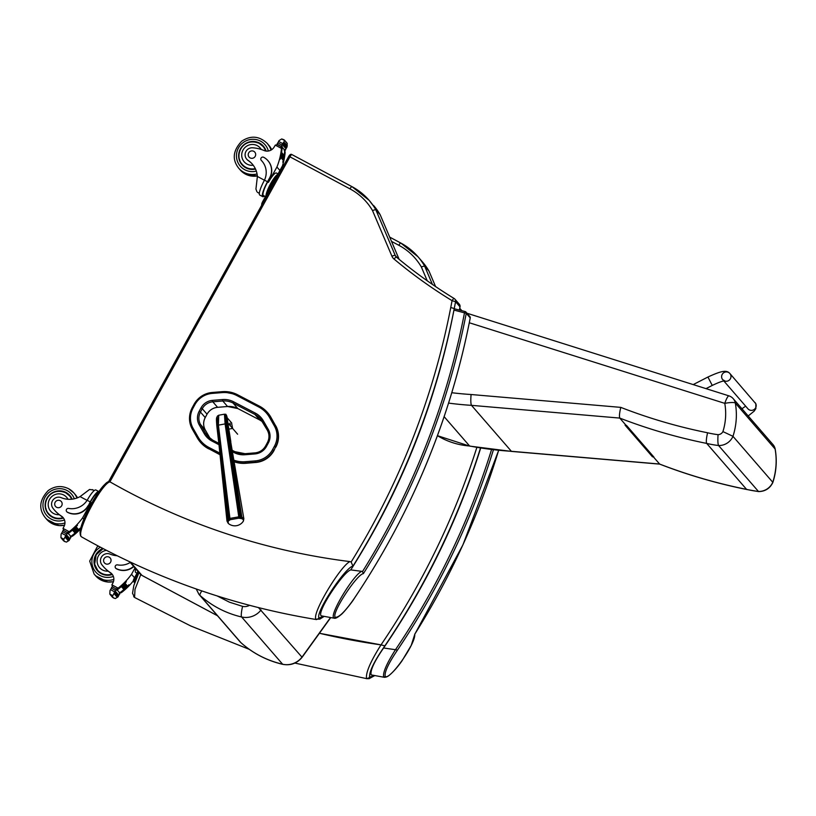 <?xml version="1.0" encoding="UTF-8"?>
<svg xmlns="http://www.w3.org/2000/svg" width="816" height="816" viewBox="0 0 816 816"><rect width="100%" height="100%" fill="white"/><g stroke="black" fill="none" stroke-linecap="round" stroke-linejoin="round"><path stroke-width="1.22" d="M220.075 454.624L208.447 448.576L220.096 454.787M273.992 450.554L275.584 446.903L273.992 450.554A22.44 21.92 139.1 0 1 255.806 462.458L255.561 462.182A22.44 21.92 -40.9 0 0 273.758 450.279L272.615 449.575A21.298 20.808 139.1 0 1 255.337 460.887L245.361 461.703A27.611 26.969 139.1 0 1 233.876 460.173M245.361 461.703L245.82 463.284L255.806 462.458M274.441 446.209L275.584 446.903A22.44 21.92 -40.9 0 0 275.471 425.493L270.851 417.211L269.464 417.323L274.339 425.881A21.308 20.808 139.1 0 1 274.441 446.209L272.615 449.575M275.716 425.768A22.44 21.92 139.1 0 1 275.818 447.178M274.339 425.881L275.471 425.493L270.606 416.935A28.744 28.081 -40.9 0 0 267.495 412.529L267.73 412.804A28.744 28.081 139.1 0 1 270.851 417.211M245.82 463.284A28.744 28.07 139.1 0 1 234.151 461.785M208.692 448.851A28.744 28.07 139.1 0 1 200.603 442.466L200.359 442.19A28.744 28.07 -40.9 0 0 208.447 448.576L208.825 447.392A27.601 26.969 139.1 0 1 198.104 437.09L193.178 428.471A21.308 20.808 139.1 0 1 193.045 408.092L194.871 404.726A21.308 20.818 139.1 0 1 212.15 393.414L222.136 392.608A27.601 26.959 139.1 0 1 236.824 395.546L258.713 406.96A27.611 26.969 139.1 0 1 269.464 417.323M231.509 422.79L232.56 428.043M232.234 428.502L228.827 429.124M460.55 310.345L459.571 309.223M461.846 310.682L459.898 308.438M129.642 561.775L140.291 574.076A6.304 6.151 -40.9 0 0 142.015 575.443A6.304 1.265 118.1 0 0 142.086 575.504L142.086 575.504A6.304 1.265 118.1 0 0 142.178 575.535M80.764 534.582C75.592 530.165 100.633 482.715 108.212 482.409L109.966 481.858C101.51 483.419 76 532.032 81.325 536.663L81.682 536.948M108.854 481.705L108.885 481.695C106.61 481.44 101.459 487.55 93.432 500.014L85.109 516.13C80.478 526.616 79.081 533.348 80.937 536.336A1.571 1.54 139.1 0 1 80.886 536.275M323.932 616.529L319.831 619.12L315.894 619.201C311.834 612.928 341.129 565.1 349.993 561.602A664.754 649.301 139.1 0 1 109.966 481.858M349.993 561.602L351.145 562A752.923 735.43 -40.9 0 0 450.748 307.51L452.064 300.676A504.043 492.323 139.1 0 1 394.026 259.039A7.874 7.691 139.1 0 1 391.925 256.214L372.484 210.508L375.727 209.579L395.24 255.459A4.723 4.621 -40.9 0 0 396.464 257.122A3.152 0.663 -50.1 0 1 396.505 257.152A500.891 489.253 -40.9 0 0 454.114 298.483M399.146 259.345L380.185 214.761M373.575 205.469A63.005 61.547 -40.9 0 1 380.144 214.679L375.727 209.579A63.005 61.547 139.1 0 0 369.158 200.359L380.164 214.7L399.157 259.355M450.748 307.51L454.247 308.54A756.075 738.511 139.1 0 1 352.951 566.171L351.145 562M352.951 566.171C345.668 566.824 315.241 612.377 318.964 617.936L323.656 616.478M138.985 572.567L133.824 585.551L132.529 593.314L134.589 597.383A3.152 3.08 139.1 0 1 133.661 596.567M134.589 597.383L134.997 589.366L140.77 574.576M432.409 284.407L424.575 265.985L421.331 266.914L427.237 280.796M429.032 271.167L435.581 286.559L429.012 271.126L422.423 261.875A63.005 61.547 139.1 0 1 428.992 271.085L424.575 265.985A63.005 61.547 -40.9 0 0 418.006 256.765A63.005 61.547 -40.9 0 0 400.809 243.056A3.152 0.632 -61.9 0 0 400.778 243.025L389.691 237.109L400.727 243.005M319.607 633.308L381.001 644.875A688.612 672.608 139.1 0 1 319.607 633.308M374.269 675.668L369.577 677.117C369.107 671.69 374.197 661.276 384.856 645.864L384.856 645.864A756.075 738.511 -40.9 0 0 480.522 448.004M476.86 447.403A752.923 735.43 139.1 0 1 381.011 644.875L384.856 645.864L381.001 644.875A688.612 672.608 139.1 0 1 381.001 644.875C370.556 661.439 365.721 672.608 366.506 678.382L368.995 678.739L374.534 675.709M353.981 598.832L354.042 598.75A756.075 738.511 -40.9 0 0 470.23 317.903L466.252 313.313L453.951 310.08L455.573 301.706L452.064 300.676A3.152 0.643 -58.6 0 1 454.155 298.503A3.152 0.643 -58.6 0 1 454.186 298.523A3.152 3.08 139.1 0 1 455.573 301.706L459.989 306.816A3.152 3.08 -40.9 0 0 459.316 304.225A3.152 3.152 0 0 1 460.02 306.887L459.367 310.049M470.22 317.975L470.251 317.944A1.571 1.571 0 0 0 469.894 316.608L465.916 312.018A1.571 1.571 0 0 0 465.11 311.528L464.498 312.793A754.504 736.97 139.1 0 1 362.498 571.557L363.385 573.648A756.075 738.511 -40.9 0 0 466.252 313.313A1.571 1.54 -40.9 0 0 465.14 311.539L454.441 308.774L465.079 311.528M362.498 571.557L361.906 571.353C354.725 573.118 329.715 613.438 333.611 617.865L334.254 618.202C335.427 618.65 337.6 617.539 340.782 614.866C343.24 613.397 353.257 600.586 354.042 598.801C411.764 512.611 450.493 418.996 470.251 317.944L470.23 317.903A1.571 1.54 139.1 0 0 469.894 316.608M321.086 615.794C316.802 611.439 343.628 571.496 350.798 569.884A743.478 726.199 -40.9 0 0 453.951 310.08M334.254 618.212L321.127 615.805M361.906 571.353A670.507 654.922 139.1 0 1 350.798 569.884M363.385 573.648C357.01 574.087 331.418 613 335.152 617.222C338.742 617.855 345.046 611.694 354.032 598.75M480.685 448.025A743.478 726.199 139.1 0 1 383.622 647.965A688.612 672.588 -40.8 0 0 395.485 649.689A688.612 672.608 139.1 0 1 395.485 649.689L397.412 650.179A756.075 738.511 -40.9 0 0 493.425 449.779M491.569 449.555A754.504 736.97 139.1 0 1 395.495 649.689L397.412 650.179C388.549 663.275 384.458 671.976 385.152 676.301C389.324 681.207 416.017 643.549 414.722 634.267L414.967 633.879M371.086 674.883L384.265 677.29C386.233 677.331 388.141 676.444 389.997 674.628C393.74 671.456 397.749 666.856 402.013 660.848L411.213 645.415L414.987 633.685M384.265 677.29L383.622 676.943C382.775 672.496 386.733 663.418 395.485 649.689A688.612 672.608 139.1 0 1 383.622 647.965C374.269 661.552 370.107 670.528 371.137 674.883M249.523 605.309A9.547 9.333 139.1 0 1 242.607 606.37A9.455 1.642 102.9 0 0 241.648 616.998L282.724 664.336C290.516 665.764 296.973 663.428 302.083 657.329L301.971 657.135A19.003 18.564 139.1 0 1 282.54 664.214C266.801 660.481 252.929 653.3 240.914 642.661A9.455 2.009 131.8 0 0 240.955 642.702A9.455 2.009 131.8 0 0 240.995 642.733M729.861 373.493A4.723 4.621 -40.9 0 1 724.394 380.899A4.723 4.621 -40.9 0 0 729.861 373.493A4.723 4.621 -40.9 0 0 723.262 373.096A4.723 4.621 -40.9 0 0 722.721 379.685L724.771 380.868C722.966 380.817 718.794 382.337 712.246 385.427L707.931 377.023C721.528 370.78 726.617 369.781 729.861 373.493L755.81 403.716L755.871 408.592L754.188 411.131L748.201 415.966M733.247 398.708L733.247 398.708A9.455 9.231 139.1 0 1 735.328 403.073L775.108 449.014A9.455 9.231 -40.9 0 0 773.038 444.638L733.247 398.708A9.455 9.455 0 0 0 728.953 395.872L466.956 313.222M775.2 449.188C777.138 460.438 776.353 471.536 772.854 482.491L772.762 482.266A70.003 68.371 139.1 0 0 775.108 449.014A9.455 1.744 -10 0 1 775.2 449.188L775.2 449.188A9.455 9.455 0 0 0 773.038 444.638M469.302 322.759L724.781 403.359A9.455 1.734 -72.5 0 1 728.953 395.872M722.925 431.593A5.59 5.457 139.1 0 1 718.06 434.673C717.682 440.426 717.845 444.047 718.58 445.526A15.035 14.688 -40.9 0 0 732.972 436.325L722.925 431.593A60.547 59.14 139.1 0 0 724.781 403.359A9.455 1.744 -10 0 1 735.328 403.073A70.003 68.371 -40.9 0 1 732.972 436.325L772.762 482.266A15.035 14.688 139.1 0 1 758.36 491.467A108.62 106.1 139.1 0 1 746.467 489.355A545.506 532.828 139.1 0 1 659.563 464.029L511.285 451.289A338.65 330.786 139.1 0 1 469.516 445.985A73.848 72.124 139.1 0 1 437.437 435.662M653.228 456.43A0.785 0.765 139.1 0 1 652.484 456.807L653.381 456.878A545.506 532.828 -40.9 0 0 653.922 457.093A0.785 0.765 139.1 0 1 653.616 456.878L626.341 425.371M653.922 457.093L626.515 425.442A545.506 532.828 139.1 0 1 625.974 425.238L625.076 425.156L652.484 456.807M718.06 434.673A99.164 96.859 139.1 0 1 707.574 432.776A536.051 523.597 139.1 0 1 620.792 407.378C619.456 413.029 619.109 416.599 619.783 418.088L625.974 425.238M620.792 407.378L471.087 394.516C470.608 400.258 470.75 403.869 471.495 405.348L511.489 451.411L469.7 446.107L444.139 416.68M653.381 456.878L659.716 464.131L511.489 451.411M659.787 464.151L659.716 464.131C687.919 475.045 716.907 483.49 746.66 489.478L706.687 443.414A108.62 106.1 -40.9 0 0 718.58 445.526L758.564 491.589L746.65 489.478M707.574 432.776C706.309 438.396 706.013 441.946 706.687 443.414A545.506 532.828 -40.9 0 1 619.783 418.088L471.495 405.348A338.65 330.786 -40.9 0 1 448.586 403.104M252.409 164.22A21.961 21.451 139.1 0 0 248.278 160.609L248.044 160.344A21.961 21.451 139.1 0 1 252.297 164.087A21.961 21.451 139.1 0 1 257.387 176.46L255.938 189.037L256.887 191.689M264.455 196.064A14.29 2.866 -61.9 0 1 262.772 196.666A14.29 2.866 -61.9 0 1 267.495 181.744L269.606 177.929A15.463 15.106 -40.9 0 0 263.721 157.304A1.979 1.928 -40.9 0 0 261.344 160.415A17.86 17.442 -40.9 0 1 264.466 180.122L267.495 181.744M262.772 196.666L259.763 195.065A14.29 2.866 118.1 0 1 263.976 181.101L264.466 180.122M282.387 166.107A66.973 65.423 -40.9 0 0 285.121 152.633L284.223 150.236M284.682 150.94A1.489 1.448 139.1 0 1 284.692 151.307A66.973 65.423 139.1 0 1 284.213 155.407M284.06 156.397A66.973 65.423 139.1 0 1 283.886 157.396M283.713 158.345A66.973 65.423 139.1 0 1 283.509 159.344M283.305 160.262A66.973 65.423 139.1 0 1 282.826 162.272L282.785 162.221A66.973 65.423 139.1 0 0 283.254 160.262L280.694 157.325A66.973 65.423 139.1 0 0 280.898 156.397L280.694 157.325M286.059 142.208L287.222 143.422L287.038 146.941L285.651 149.318A5.304 5.182 139.1 0 0 285.386 150.236L284.815 149.573A5.304 5.182 139.1 0 0 284.733 150.185A66.973 65.423 139.1 0 1 284.172 155.366M283.999 156.397L281.449 153.459A66.973 65.423 139.1 0 0 281.602 152.51L284.376 155.591L283.999 156.397A66.973 65.423 139.1 0 1 283.846 157.345M283.652 158.345L281.102 155.407A66.973 65.423 139.1 0 0 281.275 154.469L284.019 157.539L283.652 158.345A66.973 65.423 139.1 0 1 283.468 159.293M284.733 150.185L282.173 147.227A66.973 65.423 139.1 0 1 280.214 159.263L280.174 159.212A66.973 65.423 139.1 0 0 282.05 148.257L281.571 147.706L281.479 148.43A66.973 65.423 139.1 0 1 276.92 167.025L268.423 182.356L267.679 181.958L269.606 177.929M279.919 170.483L276.92 167.025M282.173 147.227A5.304 5.182 139.1 0 1 282.254 146.615L281.673 145.952A5.304 5.182 139.1 0 1 281.938 145.034L284.753 140.566L283.907 139.72L284.753 140.566L281.724 138.955L279.062 140.576L277.868 142.861A5.304 5.182 139.1 0 1 277.226 143.575L277.583 144.707M281.724 138.955L283.907 139.72M261.263 160.334L261.457 160.548A1.979 1.928 139.1 0 0 261.528 160.63A17.86 17.442 139.1 0 1 262.12 161.272M265.455 196.595L263.395 195.493A12.964 2.601 -61.9 0 1 267.679 181.958M268.025 160.783A15.463 15.106 139.1 0 1 269.8 178.143M287.222 145.707L286.61 146.472L284.06 143.534A5.304 5.182 139.1 0 1 284.08 143.514L283.662 143.035M282.815 145.064A5.304 5.182 139.1 0 1 283.356 144.259L282.815 145.064L285.355 148.012L285.896 147.196M274.747 179.816L269.26 189.73M275.155 179.081A10.985 2.203 118.1 0 0 268.984 190.22M276.777 176.154A10.985 2.203 118.1 0 0 270.963 183.886A10.985 2.203 118.1 0 0 267.026 193.769M284.682 142.769L284.06 143.534A2.479 2.428 139.1 0 0 284.682 142.769M281.061 156.519L283.611 159.457L283.244 160.262M281.469 154.601L281.102 155.407M281.826 152.653L281.449 153.459M285.386 150.236L284.702 150.603M281.673 145.952L280.959 146.299L277.185 144.248M282.254 146.615L280.959 146.299M248.044 160.344A6.946 6.783 139.1 0 1 252.991 147.829A34.731 33.925 139.1 0 1 263.935 150.481A8.099 7.915 139.1 0 0 274.013 147.268A44.645 43.605 139.1 0 0 275.288 145.126L277.43 144.626L281.102 146.584L277.552 144.697M281.571 147.706L281.02 146.543L281.571 147.706M281.357 146.788L281.704 147.186A1.489 1.448 139.1 0 1 282.05 148.257M278.021 173.91L276.349 173.012A12.964 2.601 118.1 0 0 268.423 182.356M277.797 174.298A12.964 2.601 118.1 0 0 270.688 183.559A12.964 2.601 118.1 0 0 265.996 195.616M283.764 164.75L283.805 164.781A3.152 0.632 118.1 0 0 283.764 164.75A3.152 0.632 118.1 0 0 281.836 167.015L262.813 201.368A3.152 0.632 118.1 0 0 261.732 204.622L261.905 204.826M263.65 146.482A14.178 13.852 -40.9 0 0 258.193 142.892M239.455 159.12A14.178 13.852 -40.9 0 0 242.23 165.036M255.51 169.075A14.178 13.852 139.1 0 1 243.596 144.973A14.178 13.852 139.1 0 1 266.098 151.062M248.278 160.609A6.946 6.783 139.1 0 1 246.932 159.426L246.707 159.161M259.264 143.412A13.739 13.413 139.1 0 1 263.007 146.401L263.599 147.094A13.739 13.413 139.1 0 1 265.955 151.042M248.431 168.871A13.739 13.413 139.1 0 1 242.831 165.077L242.24 164.383A13.739 13.413 139.1 0 0 255.296 168.616M253.766 151.307A3.784 3.692 -40.9 0 0 249.084 157.08A3.784 3.692 -40.9 0 0 254.357 157.396A3.784 3.692 -40.9 0 0 253.766 151.307M92.871 489.916L89.556 489.467L80.08 496.618A21.961 21.451 139.1 0 1 61.22 497.678A6.946 6.783 139.1 0 0 53.193 508.552A6.946 6.783 139.1 0 1 53.193 508.552L53.193 508.552A34.731 33.925 139.1 0 0 54.386 510.01A34.731 33.925 139.1 0 0 61.424 516.13A8.099 7.915 139.1 0 1 64.158 526.177A44.645 43.605 139.1 0 1 63.016 528.391L63.76 530.706M90.188 501.891A14.29 2.866 -61.9 0 1 98.899 491.589L95.911 489.998A14.29 2.866 118.1 0 0 87.71 499.341L87.149 500.269L90.188 501.891L88.261 505.92L90.372 502.105A12.964 2.601 -61.9 0 1 98.114 492.711M86.843 512.346A12.964 2.601 118.1 0 1 91.117 502.503L82.62 517.834A66.973 65.423 139.1 0 1 69.217 531.706L67.228 532.562M67.626 532.94A1.489 1.448 -40.9 0 0 69.105 532.736A66.973 65.423 -40.9 0 0 77.449 525.239L77.438 525.259M63.403 540.467L60.925 537.611L62.087 538.825L63.954 539.233L66.565 533.888A5.304 5.182 -40.9 0 1 67.208 533.174L67.789 533.848A5.304 5.182 -40.9 0 1 68.269 533.45A66.973 65.423 -40.9 0 0 77.489 525.29M68.269 533.45L70.829 536.408A66.973 65.423 -40.9 0 0 75.031 533.062L75.745 532.409L73.205 529.472A66.973 65.423 -40.9 0 1 72.471 530.104L75.021 533.052M75.755 532.42A66.973 65.423 -40.9 0 0 76.531 531.726M77.224 531.063L76.51 531.716L73.97 528.778A66.973 65.423 -40.9 0 0 74.674 528.125L77.224 531.063A66.973 65.423 -40.9 0 0 77.969 530.359L78.642 529.686A66.973 65.423 -40.9 0 0 80.06 528.248L80.039 528.268M71.359 536.01A1.489 1.448 -40.9 0 0 71.747 535.796A66.973 65.423 -40.9 0 0 75.082 533.093M75.786 532.481A66.973 65.423 -40.9 0 0 76.582 531.757M77.255 531.134A66.973 65.423 -40.9 0 0 78.03 530.39M78.683 529.757A66.973 65.423 -40.9 0 0 80.101 528.299M71.747 535.796L72.848 535.908A66.973 65.423 -40.9 0 0 80.6 528.87M82.62 517.834L83.803 519.2M75.419 527.411L76.092 526.748A66.973 65.423 -40.9 0 1 75.419 527.411L77.959 530.359M76.092 526.748L78.642 529.686M70.829 536.408A5.304 5.182 -40.9 0 0 70.349 536.806L70.921 537.469A5.304 5.182 -40.9 0 0 70.288 538.183L69.095 540.457L66.433 542.089L64.25 541.314M63.954 539.233L60.925 537.611L61.108 534.103L62.506 531.716A5.304 5.182 -40.9 0 0 62.761 530.808L63.475 530.451L67.126 532.399L67.208 533.174M87.149 500.269A17.86 17.442 -40.9 0 1 68.605 508.419A1.979 1.928 -40.9 0 0 67.238 512.06A15.463 15.106 -40.9 0 0 88.077 505.706M88.261 505.92A15.463 15.106 139.1 0 1 67.422 512.275A1.979 1.928 139.1 0 1 66.8 511.734M63.301 517.844A8.099 7.915 -40.9 0 0 62.669 517.252L59.252 514.682A34.731 33.925 139.1 0 1 54.621 510.275L54.386 510.01M65.821 537.938A2.479 2.428 -40.9 0 0 66.127 537.04A5.304 5.182 -40.9 0 0 66.127 537.04L65.821 537.938L68.36 540.875L68.901 540.1L66.351 537.163M66.371 536.041L68.911 538.978L69.442 538.193L66.769 535.153A5.304 5.182 -40.9 0 0 66.371 536.041L66.892 535.255M73.97 528.778L74.674 528.125M72.471 530.104L73.205 529.472M70.921 537.469L70.706 536.5M67.789 533.848L67.259 532.501M72.226 536.347L70.431 536.255M64.688 492.283A14.178 13.852 139.1 0 1 70.145 495.873M48.725 514.427A14.178 13.852 139.1 0 1 45.951 508.511M72.124 499.168A14.178 13.852 -40.9 0 0 48.328 496.189A14.178 13.852 -40.9 0 0 63.454 518.048M65.759 492.803A13.739 13.413 139.1 0 1 69.503 495.791L70.094 496.475A13.739 13.413 139.1 0 1 71.91 499.188M54.927 518.262A13.739 13.413 139.1 0 1 49.327 514.457L48.736 513.774A13.739 13.413 139.1 0 0 63.097 517.65M56.61 507.297A3.784 3.692 -40.9 0 0 61.292 501.524A3.784 3.692 -40.9 0 0 56.018 501.208A3.784 3.692 -40.9 0 0 56.61 507.297M117.116 555.737A21.961 21.451 139.1 0 1 110.109 554.125A6.946 6.783 139.1 0 0 102.092 565.009L102.092 565.009A34.731 33.925 139.1 0 0 103.285 566.467A34.731 33.925 139.1 0 0 110.313 572.587A8.099 7.915 139.1 0 1 113.047 582.634A44.645 43.605 139.1 0 1 111.904 584.848L112.649 587.163M135.007 567.977L131.509 574.291A66.973 65.423 139.1 0 1 118.106 588.152L116.127 589.019M116.515 589.387A1.489 1.448 -40.9 0 0 117.994 589.193A66.973 65.423 -40.9 0 0 126.337 581.696L126.327 581.716M112.292 596.924L109.823 594.068L110.976 595.282L112.843 595.69L115.464 590.345A5.304 5.182 -40.9 0 1 116.107 589.631L116.678 590.294A5.304 5.182 -40.9 0 1 117.157 589.897A66.973 65.423 -40.9 0 0 126.388 581.747M117.157 589.897L119.717 592.855A66.973 65.423 -40.9 0 0 123.92 589.509L124.644 588.866L122.094 585.919A66.973 65.423 -40.9 0 1 121.36 586.561L123.91 589.499M124.644 588.877A66.973 65.423 -40.9 0 0 125.419 588.183L126.113 587.52A66.973 65.423 -40.9 0 0 126.868 586.816M127.531 586.133L126.847 586.806L124.307 583.868A66.973 65.423 -40.9 0 0 124.991 583.195L127.531 586.133A66.973 65.423 -40.9 0 0 128.948 584.705L128.928 584.725M120.248 592.467A1.489 1.448 -40.9 0 0 120.646 592.253A66.973 65.423 -40.9 0 0 123.981 589.55M124.675 588.938A66.973 65.423 -40.9 0 0 125.48 588.214M126.154 587.591A66.973 65.423 -40.9 0 0 126.929 586.847M127.571 586.214A66.973 65.423 -40.9 0 0 128.989 584.756M120.646 592.253L121.747 592.355A66.973 65.423 -40.9 0 0 133.253 580.992M131.509 574.291L134.518 577.748M122.859 585.235L123.563 584.572A66.973 65.423 -40.9 0 1 122.859 585.235L125.409 588.173M123.563 584.572L126.113 587.52M119.717 592.855A5.304 5.182 -40.9 0 0 119.238 593.252L119.819 593.915A5.304 5.182 -40.9 0 0 119.177 594.629L117.983 596.914L115.321 598.536L113.138 597.771M112.843 595.69L109.823 594.068L110.007 590.56L111.394 588.173A5.304 5.182 -40.9 0 0 111.649 587.255L112.373 586.908L116.015 588.856L116.107 589.631M130.234 562.459A17.86 17.442 -40.9 0 1 117.494 564.876A1.979 1.928 -40.9 0 0 116.137 568.517A15.463 15.106 -40.9 0 0 133.6 566.345M133.783 566.559A15.463 15.106 139.1 0 1 116.321 568.732A1.979 1.928 139.1 0 1 115.688 568.191M112.19 574.301A8.099 7.915 -40.9 0 0 111.557 573.709L108.151 571.139A34.731 33.925 139.1 0 1 103.51 566.732L103.285 566.467M114.709 594.395A2.479 2.428 -40.9 0 0 115.015 593.497A5.304 5.182 -40.9 0 0 115.015 593.497L114.709 594.395L117.259 597.332L117.79 596.557L115.25 593.609M115.26 592.487L117.81 595.435L118.33 594.65L115.658 591.6A5.304 5.182 -40.9 0 0 115.26 592.487L115.78 591.702M124.307 583.868L124.991 583.195M121.36 586.561L122.094 585.919M119.819 593.915L119.605 592.946M116.678 590.294L116.147 588.958M121.115 592.793L119.32 592.712M135.731 568.803A12.964 2.601 118.1 0 0 135.721 572.495L137.037 573.199M137.731 571.118A12.964 2.601 118.1 0 0 137.578 572.22M138.006 571.435L134.395 577.973A3.152 0.632 118.1 0 0 133.314 581.227L134.701 582.838M138.873 572.434L135.476 578.554A3.152 0.632 118.1 0 0 134.395 581.808L134.875 582.359M137.108 576.718L135.415 580.89M97.614 570.884A14.178 13.852 139.1 0 1 94.84 564.968M102.775 548.444A14.178 13.852 -40.9 0 0 97.339 570.568A14.178 13.852 -40.9 0 0 112.343 574.505M103.816 574.719A13.739 13.413 139.1 0 1 98.226 570.914L97.624 570.231A13.739 13.413 139.1 0 0 111.996 574.097M105.499 563.744A3.784 3.692 -40.9 0 0 110.191 557.981A3.784 3.692 -40.9 0 0 104.907 557.665A3.784 3.692 -40.9 0 0 105.499 563.744M229.928 423.137L230.398 424.83L229.928 423.137M227.154 417.761L231.754 423.076M237.619 434.214L227.827 422.892M226.501 416.129C225.206 411.927 225.298 414.548 226.766 424.004L228.429 426.635L227.052 417.058C225.828 412.763 225.899 415.16 227.276 424.249L241.873 517.069L243.851 518.762L227.174 421.168M229.51 520.067A2.479 1.673 -119.7 0 1 228.939 518.578L239.935 516.65A8.884 3.08 -6.5 0 1 240.924 516.803L241.873 517.069A2.479 1.816 111.5 0 1 241.648 518.639L238.802 518.191L230.367 519.67L228.276 520.985L228.194 523.331A10.098 10.098 0 0 0 243.311 521.23L243.851 518.762M227.052 417.058L225.44 414.375L226.042 423.892L225.104 423.922L224.451 414.191L218.729 415.232L218.392 425.146L217.576 425.432L217.311 416.293L216.852 426.146L218.831 443.323L212.792 440.181L212.038 441.099L218.994 444.72M212.792 440.181L207.499 436.009A18.85 18.411 139.1 0 0 212.772 440.181L218.831 443.333L226.981 521.036L228.215 519.027A8.884 3.121 -9.3 0 1 228.939 518.578L217.576 425.432L216.852 426.146M242.944 521.669C244.055 520.496 243.627 519.496 241.648 518.639M216.842 426.023L216.811 417.751M255.357 413.131L254.939 414.446A19.298 18.85 139.1 0 1 260.365 418.73L260.365 418.73A19.298 18.85 139.1 0 1 262.436 421.637L263.344 420.801A20.553 20.074 -40.9 0 0 255.357 413.131L233.478 401.737L233.06 403.043L254.939 414.446L259.712 419.954L237.833 408.561L233.06 403.043A19.288 18.839 139.1 0 0 222.788 400.982L227.562 406.501L217.576 407.317L212.803 401.809L222.788 400.982L222.533 399.544L212.548 400.36L212.803 401.809A12.995 12.689 139.1 0 0 202.266 408.704L207.04 414.212L205.214 417.578L200.44 412.07L202.266 408.704L200.991 407.929L199.175 411.295L200.44 412.07A12.985 12.689 139.1 0 0 200.522 424.493L205.295 430.001L210.171 438.518L205.306 430.012M260.365 418.73L267.332 430.195L268.25 429.369L263.344 420.801M262.426 421.627L267.332 430.195A12.985 12.689 139.1 0 1 267.434 442.598M265.608 445.964L267.403 442.598L268.331 442.996A14.249 13.913 -40.9 0 0 268.25 429.369M233.478 401.737A20.543 20.074 -40.9 0 0 222.533 399.544M267.332 430.195C269.494 434.265 269.515 438.396 267.403 442.598L265.577 445.975C263.211 450.055 259.692 452.36 255.031 452.88L255.031 452.88A12.985 12.689 139.1 0 0 265.588 446.005L266.506 446.372L268.331 442.996M255.01 452.9L245.055 453.696L255.031 452.88L254.959 453.931A14.249 13.913 -40.9 0 0 266.506 446.372M212.548 400.36A14.249 13.923 -40.9 0 0 200.991 407.929M245.024 453.716A19.288 18.839 139.1 0 1 234.804 451.656L245.055 453.696L244.973 454.747L254.959 453.931M232.213 450.299L234.794 451.646L234.029 452.554A20.553 20.074 -40.9 0 0 244.973 454.747M199.175 411.295A14.249 13.913 -40.9 0 0 199.257 424.922L200.522 424.493L205.489 433.163L204.224 433.592A20.114 19.645 -40.9 0 0 212.038 441.099M234.773 451.636L232.223 450.31M232.458 451.738L234.029 452.554M199.257 424.922L204.224 433.592M207.499 436.009A18.85 18.411 139.1 0 1 205.489 433.163L210.028 438.406M219.922 453.176L208.825 447.392M236.824 395.546A27.601 26.959 139.1 0 1 236.834 395.556L237.517 394.73L236.824 395.546M205.214 417.578A12.985 12.689 -40.9 0 0 205.295 430.001C203.133 425.942 203.113 421.801 205.224 417.598L207.04 414.212C209.416 410.152 212.925 407.847 217.586 407.327A12.995 12.689 -40.9 0 0 207.04 414.212L207.029 414.232M237.833 408.561A19.288 18.839 -40.9 0 0 227.562 406.501L237.833 408.561M262.477 421.719A19.298 18.85 -40.9 0 0 259.712 419.954L262.477 421.719M258.713 406.96L259.417 406.154A28.744 28.081 -40.9 0 1 267.495 412.529L259.396 406.144L237.517 394.73A28.733 28.07 -40.9 0 0 222.227 391.67L222.136 392.608M259.386 406.133L237.517 394.73L222.207 391.66L212.221 392.476L212.15 393.414M217.607 407.317L227.572 406.511M193.045 408.092L192.209 407.735L194.045 404.389L192.219 407.755A22.44 21.92 -40.9 0 0 192.341 429.206M255.337 460.887L255.561 462.182L245.585 462.998A28.744 28.07 -40.9 0 1 234.11 461.581M198.104 437.09L197.288 437.845A28.744 28.07 -40.9 0 0 200.359 442.19L192.352 429.226L197.278 437.845M193.178 428.471L192.352 429.216C188.588 422.158 188.547 414.997 192.209 407.735M222.176 391.68L212.221 392.476A22.44 21.92 -40.9 0 0 194.055 404.359L194.871 404.726M217.454 615.713L142.015 575.443L130.529 562.193M81.325 536.663A1.571 1.54 139.1 0 1 80.937 536.336L81.651 536.928C154.816 578.32 233.131 605.87 316.608 619.589M108.538 481.807L288.772 156.315L289.935 156.825L109.925 481.838M351.88 186.609L291.893 154.581A3.152 0.632 118.1 0 0 291.863 154.55A3.152 0.632 118.1 0 0 289.935 156.825L350.003 188.884A3.152 0.632 -61.9 0 1 351.931 186.619A3.152 0.632 -61.9 0 1 351.971 186.65A63.005 61.547 139.1 0 1 369.158 200.359L351.931 186.619L291.863 154.55C290.914 153.908 289.894 154.499 288.772 156.315L108.497 481.828M372.484 210.508A59.854 58.466 -40.9 0 0 350.003 188.884M459.969 306.949L459.408 310.06M394.026 259.039A3.152 0.663 -50.1 0 1 396.484 257.142C414.671 272.34 433.898 286.12 454.155 298.503A3.152 3.152 0 0 1 454.889 299.125L459.316 304.225M391.925 256.214A3.152 0.643 -23 0 1 395.24 255.459L397.259 257.774M318.964 617.936A3.152 3.08 139.1 0 1 315.894 619.201M391.507 241.373L398.851 245.29A3.152 0.632 -61.9 0 1 400.778 243.025L418.006 256.765L422.423 261.875M398.851 245.29A59.854 58.466 139.1 0 1 421.331 266.914M369.577 677.117A3.152 3.08 139.1 0 1 366.506 678.382M333.611 617.865A1.571 1.54 -40.9 0 0 335.152 617.222M414.722 634.267A756.075 738.511 -40.9 0 0 498.637 450.35M383.622 676.943A1.571 1.54 -40.9 0 0 385.152 676.301M330.47 617.61L301.971 657.135L258.488 607.614M239.843 641.57L198.961 594.354A12.566 12.271 -40.9 0 0 200.032 595.445L240.914 642.661A12.566 12.271 139.1 0 1 239.843 641.57L240.955 642.702C253.011 653.402 266.934 660.613 282.724 664.336M201.838 590.917A9.455 2.009 -48.2 0 0 200.032 595.445C212.038 606.084 225.91 613.275 241.648 616.998A19.003 18.564 -40.9 0 0 261.079 609.919M242.607 606.37L229.459 602.188L217.189 595.955M723.843 380.98L747.915 408.775A4.723 4.621 -40.9 0 0 755.687 403.522A4.723 4.621 -40.9 0 0 755.055 402.584M471.087 394.516A329.205 321.555 139.1 0 1 451.799 392.72M285.172 151.858L284.692 151.307M282.836 143.657L278.725 141.464M281.938 145.034L277.868 142.861M281.479 148.43L275.288 145.126M264.415 180.214L257.387 176.46M262.813 201.368L263.588 201.787M281.836 167.015L282.622 167.433M256.316 171.105A16.381 16.004 139.1 0 1 242.75 142.882A16.381 16.004 139.1 0 1 268.362 151.011M257.346 175.96A18.901 18.462 139.1 0 1 240.23 169.963L245.422 174.104L257.356 176.001M268.811 145.217A18.901 18.462 139.1 0 1 271.657 149.695L267.311 143.473A18.901 18.462 139.1 0 1 270.963 150.124M257.071 173.961A18.901 18.462 139.1 0 1 238.731 168.229C231.928 159.589 232.917 150.583 241.709 141.188C250.818 135.191 259.355 135.956 267.311 143.473M253.235 165.25A10.588 10.343 139.1 0 1 241.924 153A10.588 10.343 139.1 0 1 261.263 149.471M242.24 164.383C233.672 155.632 242.719 136.609 259.223 143.381L263.007 146.401A13.739 13.413 139.1 0 1 265.577 150.98M68.626 532.195L69.105 532.736M69.217 531.706L63.016 528.391M66.565 533.888L62.506 531.716M65.851 535.449L61.741 533.246M62.689 539.141L64.841 541.64M91.117 502.503L90.372 502.105M87.098 500.361L80.08 496.618M74.338 498.78A16.381 16.004 -40.9 0 0 43.003 503.788A16.381 16.004 -40.9 0 0 64.484 519.976M76.939 498.025A18.901 18.462 -40.9 0 0 73.807 492.864L68.615 488.723C61.516 485.336 54.713 485.948 48.195 490.579C39.413 499.963 38.413 508.98 45.227 517.619A18.901 18.462 -40.9 0 0 64.954 522.954M75.307 494.598L77.52 497.801A18.901 18.462 -40.9 0 0 75.307 494.598L73.807 492.864A18.901 18.462 -40.9 0 0 68.646 488.753M45.227 517.619L46.726 519.353A18.901 18.462 -40.9 0 0 64.546 525.208M59.252 514.682A10.588 10.343 139.1 0 1 48.47 502.156A10.588 10.343 139.1 0 1 67.993 499.27M48.736 513.774C40.168 505.022 49.215 485.999 65.719 492.772L69.503 495.791A13.739 13.413 139.1 0 1 71.645 499.219M117.524 588.652L117.994 589.193M118.106 588.152L111.904 584.848M115.464 590.345L111.394 588.173M114.74 591.896L110.629 589.703M111.578 595.598L113.74 598.087M133.314 581.227L134.395 581.808M134.395 577.973L135.476 578.554M100.419 547.21A16.381 16.004 -40.9 0 0 113.373 576.433M98.369 546.118L97.094 547.026L89.689 561.102L94.115 574.066A18.901 18.462 -40.9 0 0 113.842 579.411M94.115 574.066L95.625 575.8A18.901 18.462 -40.9 0 0 113.444 581.655M108.151 571.139A10.588 10.343 139.1 0 1 97.124 561.806A10.588 10.343 139.1 0 1 106.478 550.361M230.367 519.67A2.479 1.397 -110.7 0 1 229.898 518.119L218.392 425.146L225.104 423.922L238.741 516.569A2.479 1 89.8 0 1 238.802 518.191M240.802 518.405A2.479 1.581 101.1 0 0 240.924 516.803L226.766 424.004L226.042 423.892L239.935 516.65A2.479 1.326 97.2 0 1 239.863 518.252M228.817 520.506A2.479 1.887 -125.2 0 1 228.215 519.027L217.066 425.768M218.831 443.323L227.603 519.568A2.479 2.05 -139.3 0 0 228.276 520.985M228.429 426.635L230.806 441.66M237.844 408.561L259.723 419.965M212.221 392.476C204.173 393.363 198.115 397.331 194.035 404.369M217.484 615.754L142.086 575.504A6.304 6.304 0 0 1 140.291 574.076M134.915 597.649L190.913 626.045L249.308 649.352M294.862 663.071L367.22 678.769M498.658 450.35L462.917 544.884L414.875 634.083M330.694 617.641L302.083 657.319M198.961 594.354L196.238 588.989M741.948 408.745L745.661 406.174M706.003 388.64L712.246 385.427M693.192 384.601L707.931 377.023M469.72 446.117L437.437 435.683M772.854 482.501C769.937 488.427 765.173 491.456 758.584 491.589M283.407 144.31L285.957 147.257M284.743 142.831L287.293 145.778M284.498 140.168L286.824 142.841M259.325 193.331L257.479 192.341M240.23 169.963L238.731 168.229M63.648 540.865L61.333 538.193M94.228 490.6L92.381 489.61M46.726 519.353L58.936 525.586L64.535 525.259M112.537 597.322L110.221 594.65M95.625 575.8L107.824 582.032L113.424 581.706M103.132 548.627L96.166 554.717L94.656 564.223L97.624 570.231M218.851 443.476L216.842 426.085C216.097 416.69 216.566 418.404 217.311 416.293L217.311 416.293M226.981 521.036L228.194 523.331M218.729 415.232L217.576 415.946M225.44 414.375L224.451 414.191"/></g></svg>
